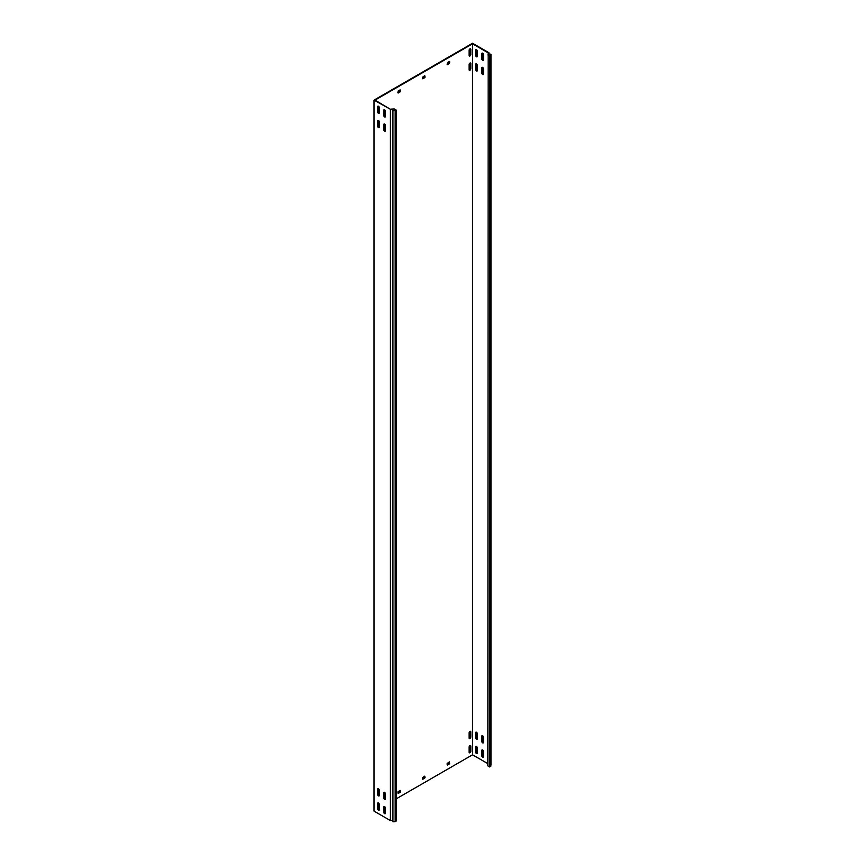 <?xml version="1.0" encoding="UTF-8"?>
<svg xmlns="http://www.w3.org/2000/svg" width="865" height="865" viewBox="0 0 865 865"><rect width="100%" height="100%" fill="white"/><g stroke="black" fill="none" stroke-linecap="round" stroke-linejoin="round"><path stroke-width="1.3" d="M469.954 745.63A1.222 0.703 120 0 0 469.089 747.122L469.089 752.236A1.222 0.703 120 0 0 470.82 751.242L470.82 746.127A1.222 0.703 120 0 0 469.954 745.63M469.954 63.091A1.222 0.703 120 0 0 469.089 64.583L469.089 69.697A1.222 0.703 120 0 0 470.82 68.703L470.82 63.588A1.222 0.703 120 0 0 469.954 63.091M469.954 731.412A1.222 0.703 120 0 0 469.089 732.904L469.089 738.018A1.222 0.703 120 0 0 470.82 737.023L470.82 731.909A1.222 0.703 120 0 0 469.954 731.412M469.954 48.862A1.222 0.703 120 0 0 469.089 50.365L469.089 55.479A1.222 0.703 120 0 0 470.82 54.484L470.82 49.359A1.222 0.703 120 0 0 469.954 48.862M384.611 116.905A1.222 0.703 -120 0 0 385.476 116.407L385.476 111.293A1.222 0.703 -120 0 0 383.757 110.298L383.757 115.413A1.222 0.703 -120 0 0 384.611 116.905M385.422 116.732A1.222 0.703 60 0 1 384.244 115.132L384.244 110.006A1.222 0.703 60 0 1 384.309 109.682M384.611 799.444A1.222 0.703 -120 0 0 385.476 798.946L385.476 793.832A1.222 0.703 -120 0 0 383.757 792.837L383.757 797.952A1.222 0.703 -120 0 0 384.611 799.444M385.422 799.271A1.222 0.703 60 0 1 384.244 797.671L384.244 792.545A1.222 0.703 60 0 1 384.309 792.221M384.611 813.662A1.222 0.703 -120 0 0 385.476 813.165L385.476 808.051A1.222 0.703 -120 0 0 383.757 807.056L383.757 812.17A1.222 0.703 -120 0 0 384.611 813.662M385.422 813.5A1.222 0.703 60 0 1 384.244 811.889L384.244 806.775A1.222 0.703 60 0 1 384.309 806.44M384.611 131.123A1.222 0.703 -120 0 0 385.476 130.626L385.476 125.511A1.222 0.703 -120 0 0 383.757 124.517L383.757 129.631A1.222 0.703 -120 0 0 384.611 131.123M385.422 130.95A1.222 0.703 60 0 1 384.244 129.35L384.244 124.225A1.222 0.703 60 0 1 384.309 123.9M482.638 60.312A1.222 0.703 -120 0 0 483.503 59.815L483.503 54.7A1.222 0.703 -120 0 0 481.773 53.706L481.773 58.82A1.222 0.703 -120 0 0 482.638 60.312M482.324 53.089A1.222 0.703 -120 0 0 482.27 53.414L482.27 58.539A1.222 0.703 -120 0 0 483.438 60.139M482.638 742.851A1.222 0.703 -120 0 0 483.503 742.354L483.503 737.24A1.222 0.703 -120 0 0 481.773 736.245L481.773 741.359A1.222 0.703 -120 0 0 482.638 742.851M482.324 735.628A1.222 0.703 -120 0 0 482.27 735.953L482.27 741.078A1.222 0.703 -120 0 0 483.438 742.678M482.638 757.07A1.222 0.703 -120 0 0 483.503 756.572L483.503 751.458A1.222 0.703 -120 0 0 481.773 750.463L481.773 755.577A1.222 0.703 -120 0 0 482.638 757.07M482.324 749.847A1.222 0.703 -120 0 0 482.27 750.182L482.27 755.296A1.222 0.703 -120 0 0 483.438 756.897M482.638 74.531A1.222 0.703 -120 0 0 483.503 74.033L483.503 68.919A1.222 0.703 -120 0 0 481.773 67.924L481.773 73.038A1.222 0.703 -120 0 0 482.638 74.531M482.324 67.308A1.222 0.703 -120 0 0 482.27 67.632L482.27 72.757A1.222 0.703 -120 0 0 483.438 74.358M378.459 113.347A1.222 0.703 -120 0 0 379.324 112.85L379.324 107.736A1.222 0.703 -120 0 0 377.594 106.741L377.594 111.855A1.222 0.703 -120 0 0 378.459 113.347M379.259 113.185A1.222 0.703 60 0 1 378.091 111.574L378.091 106.46A1.222 0.703 60 0 1 378.146 106.125M476.485 56.755A1.222 0.703 -120 0 0 477.339 56.257L477.339 51.143A1.222 0.703 -120 0 0 475.62 50.148L475.62 55.263A1.222 0.703 -120 0 0 476.485 56.755M476.172 49.532A1.222 0.703 -120 0 0 476.107 49.867L476.107 54.982A1.222 0.703 -120 0 0 477.285 56.582M378.459 795.897A1.222 0.703 -120 0 0 379.324 795.389L379.324 790.275A1.222 0.703 -120 0 0 377.594 789.28L377.594 794.394A1.222 0.703 -120 0 0 378.459 795.897M379.259 795.724A1.222 0.703 60 0 1 378.091 794.113L378.091 788.999A1.222 0.703 60 0 1 378.146 788.675M476.485 739.294A1.222 0.703 -120 0 0 477.339 738.797L477.339 733.682A1.222 0.703 -120 0 0 475.62 732.687L475.62 737.802A1.222 0.703 -120 0 0 476.485 739.294M476.172 732.082A1.222 0.703 -120 0 0 476.107 732.406L476.107 737.521A1.222 0.703 -120 0 0 477.285 739.132M378.459 810.116A1.222 0.703 -120 0 0 379.324 809.618L379.324 804.493A1.222 0.703 -120 0 0 377.594 803.499L377.594 808.624A1.222 0.703 -120 0 0 378.459 810.116M379.259 809.943A1.222 0.703 60 0 1 378.091 808.332L378.091 803.217A1.222 0.703 60 0 1 378.146 802.893M476.485 753.523A1.222 0.703 -120 0 0 477.339 753.026L477.339 747.901A1.222 0.703 -120 0 0 475.62 746.906L475.62 752.02A1.222 0.703 -120 0 0 476.485 753.523M476.172 746.3A1.222 0.703 -120 0 0 476.107 746.625L476.107 751.739A1.222 0.703 -120 0 0 477.285 753.35M378.459 127.577A1.222 0.703 -120 0 0 379.324 127.069L379.324 121.954A1.222 0.703 -120 0 0 377.594 120.959L377.594 126.074A1.222 0.703 -120 0 0 378.459 127.577M379.259 127.404A1.222 0.703 60 0 1 378.091 125.793L378.091 120.678A1.222 0.703 60 0 1 378.146 120.354M476.485 70.973A1.222 0.703 -120 0 0 477.339 70.476L477.339 65.362A1.222 0.703 -120 0 0 475.62 64.367L475.62 69.481A1.222 0.703 -120 0 0 476.485 70.973M476.172 63.751A1.222 0.703 -120 0 0 476.107 64.086L476.107 69.2A1.222 0.703 -120 0 0 477.285 70.811M487.86 763.644L472.539 754.799L396.181 798.882M378.34 809.186L379.324 808.624M487.86 54.938L489.774 56.041L490.974 54.181L490.974 765.157L489.774 767.017L487.86 765.914L488.174 52.841L472.539 43.823L375.01 100.124L390.861 109.541L392.753 109.444L392.753 820.431L392.948 821.75L395.175 821.642L396.181 821.058L396.181 110.071L392.948 110.774L392.753 109.444M488.898 54.073L488.898 52.689L472.539 43.25L374.026 100.124L390.861 109.541M374.026 100.124L374.026 811.111L390.375 820.55L390.375 109.574M472.539 754.799L472.539 43.823M398.16 93.02L400.127 91.885L399.889 90.036M400.127 89.884L398.16 91.03L397.911 92.879M399.889 91.171L400.376 91.452L400.376 90.036M447.421 64.583L449.389 63.437L449.14 61.588M449.389 61.447L447.421 62.594L447.173 64.432M449.14 62.734L449.638 63.015L449.638 61.588M399.889 791.626L400.127 790.351L397.911 791.908L398.16 793.475L400.127 792.34L399.889 790.491M449.14 763.19L449.638 763.471L449.389 761.903L447.173 763.471L447.421 765.038L449.389 763.903L449.14 762.054M378.091 123.057A1.222 0.703 120 0 0 378.459 122.03L378.459 120.462M378.091 108.839A1.222 0.703 120 0 0 378.459 107.811L378.459 106.244M378.091 791.378A1.222 0.703 120 0 0 378.459 790.351L378.459 788.783M378.091 805.596A1.222 0.703 120 0 0 378.459 804.569L378.459 803.001M424.51 76.953L425.007 77.234L424.758 75.666L422.542 77.234L422.79 78.802L424.758 77.666L424.51 75.817M424.51 777.408L425.007 777.689L424.758 776.132L422.542 777.689L422.79 779.257L424.758 778.122L424.51 776.273M397.911 92.587L399.641 91.593M447.173 64.151L448.892 63.156M397.911 793.054L399.641 792.048M447.173 764.606L448.892 763.611M469.154 752.561A1.222 0.703 120 0 0 470.322 750.961L470.322 745.835A1.222 0.703 120 0 0 470.268 745.511M469.154 70.022A1.222 0.703 120 0 0 470.322 68.422L470.322 63.296A1.222 0.703 120 0 0 470.268 62.972M469.154 738.342A1.222 0.703 120 0 0 470.322 736.742L470.322 731.617A1.222 0.703 120 0 0 470.268 731.293M469.154 55.803A1.222 0.703 120 0 0 470.322 54.203L470.322 49.078A1.222 0.703 120 0 0 470.268 48.754M422.542 78.369L424.272 77.374M422.542 778.824L424.272 777.83M490.974 54.181L488.682 54.062L488.898 52.689M489.774 767.017L489.774 56.041M490.779 766.444L490.779 55.457M390.807 109.141L394.267 108.968L396.181 110.071M392.948 110.774L392.948 821.75M390.375 820.55L392.753 820.431M395.175 821.642L395.175 110.655M488.163 52.938L488.855 52.97"/></g></svg>
